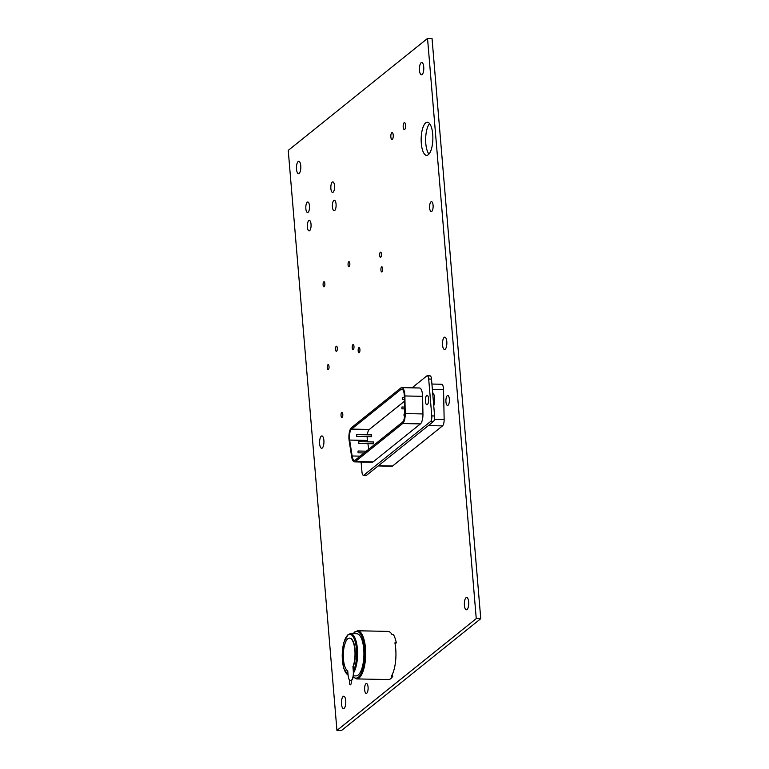 <?xml version="1.0" encoding="UTF-8"?>
<svg xmlns="http://www.w3.org/2000/svg" width="769" height="769" viewBox="0 0 769 769"><rect width="100%" height="100%" fill="white"/><g stroke="black" fill="none" stroke-linecap="round" stroke-linejoin="round"><path stroke-width="1.15" d="M353.298 671.097L352.933 666.761A16.553 5.854 -88.8 0 0 354.711 648.651A16.553 5.854 -88.8 0 0 349.491 638.135A16.553 5.854 -88.8 0 0 343.358 653.044A16.553 5.854 -88.8 0 0 347.742 670.924L348.107 675.259A7.527 2.663 -88.8 0 0 350.549 680.7A7.527 2.663 -88.8 0 0 353.298 671.097L353.548 670.731A20.311 7.181 -88.8 0 0 355.999 645.479A20.311 7.181 -88.8 0 0 347.79 635.175A20.311 7.181 -88.8 0 0 342.243 656.12A20.311 7.181 -88.8 0 0 348.069 674.798M349.626 638.135A16.553 5.854 91.2 0 1 349.77 638.135A16.553 5.854 91.2 0 1 354.99 648.661A16.553 5.854 91.2 0 1 353.211 666.761L353.548 670.731M350.683 680.69A7.527 2.663 -88.8 0 0 350.827 680.709A7.527 2.663 -88.8 0 0 353.577 671.106M392.094 674.913L392.796 676.22A24.079 8.507 -88.8 0 1 388.633 679.556L387.23 679.527A24.079 8.507 91.2 0 1 386.932 679.536L356.672 678.912A24.079 8.507 -88.8 0 0 359.113 677.97A24.079 8.507 91.2 0 0 365.659 651.564A24.079 8.507 91.2 0 0 357.662 630.772L354.817 631.849L353.144 633.694M357.662 630.772L387.922 631.397A24.079 8.507 91.2 0 1 391.979 634.502L393.392 634.531A24.079 8.507 -88.8 0 1 396.314 642.884L395.055 643.663M396.314 642.884L394.901 642.855A24.079 8.507 91.2 0 1 391.383 676.191L392.796 676.22M348.117 675.336L343.801 668.415L342.186 655.755L343.791 642.634L348.021 634.598L350.568 633.637L356.903 633.771A21.071 7.45 91.2 0 1 363.91 654.986A21.071 7.45 91.2 0 1 356.037 675.893L353.423 675.836M404.004 414.107L404.052 415.885L404.004 414.107M358.027 451.057L358.085 452.826L358.027 451.057M401.879 407.051L401.937 408.82L401.879 407.051M358.767 441.694L358.825 443.463L358.767 441.694M373.686 442.002L373.744 443.771L358.825 443.463M402.62 397.688L402.677 399.457L402.62 397.688M356.653 434.629L356.701 436.408L356.653 434.629M371.571 434.937L371.619 436.705L356.701 436.408M433.735 405.686A7.527 2.663 -88.8 0 0 434.62 398.092A7.527 2.663 -88.8 0 0 432.649 392.786M427.391 404.552A4.662 1.653 91.2 0 1 426.92 404.734A4.662 1.653 91.2 0 1 425.363 400.034A4.662 1.653 91.2 0 1 427.112 395.41A4.662 1.653 91.2 0 1 428.66 399.438A4.662 1.653 91.2 0 1 427.391 404.552M402.552 422.085A7.825 2.768 -88.8 0 0 404.686 413.741L404.34 396.122A7.825 2.768 -88.8 0 0 401.735 389.124A7.825 2.768 -88.8 0 0 400.947 389.431L351.568 429.112A7.825 2.768 -88.8 0 0 349.655 440.07L352.125 455.988A7.825 2.768 -88.8 0 0 354.509 460.362A7.825 2.768 -88.8 0 0 355.307 460.064L402.552 422.085M404.446 401.235L369.303 429.477A7.825 2.768 -88.8 0 0 367.313 434.812M367.178 436.619A7.825 2.768 -88.8 0 0 367.39 440.435L367.611 441.839M367.89 443.646L368.755 449.25M402.677 423.536L355.422 461.506A9.334 3.297 91.2 0 1 354.48 461.871A9.334 3.297 91.2 0 1 351.635 456.642L349.164 440.733A9.334 3.297 91.2 0 1 351.452 427.67L400.822 387.989A9.334 3.297 91.2 0 1 401.774 387.624A9.334 3.297 91.2 0 1 404.879 395.958L405.225 413.578A9.334 3.297 91.2 0 1 402.677 423.536L420.412 423.902L373.157 461.871A9.334 3.297 91.2 0 1 372.215 462.236L354.48 461.871M401.774 387.624L419.499 387.989A9.334 3.297 91.2 0 1 422.604 396.323L422.95 413.943A9.334 3.297 91.2 0 1 420.412 423.902M361.122 462.006L361.968 472.022A4.518 1.596 -88.8 0 0 363.429 475.28A4.518 1.596 -88.8 0 0 363.881 475.107L366.698 475.165A4.518 1.596 91.2 0 1 366.246 475.338L363.429 475.28M430.592 421.499A4.518 1.596 -88.8 0 0 431.784 415.914L434.6 415.971A4.518 1.596 91.2 0 1 433.408 421.556L430.592 421.499L363.881 475.107M412.001 387.836L426.766 375.964A4.518 1.596 91.2 0 1 427.228 375.791A4.518 1.596 91.2 0 1 428.689 379.05L431.784 415.914M434.6 415.971L431.505 379.107A4.518 1.596 -88.8 0 0 430.044 375.849L427.228 375.791M366.698 475.165L433.408 421.556M378.175 465.947L391.988 466.225A6.017 2.124 -88.8 0 0 392.594 465.995L442.502 425.882A6.017 2.124 -88.8 0 0 444.146 419.461L443.559 389.633A6.017 2.124 -88.8 0 0 441.56 384.25L431.918 384.048M288.24 150.388L336.947 730.454L476.251 618.603L427.535 38.45L288.24 150.388M343.128 696.483A6.171 2.182 -88.8 0 0 341.446 703.251A6.171 2.182 -88.8 0 0 343.493 708.576A6.171 2.182 -88.8 0 0 345.8 702.453A6.171 2.182 -88.8 0 0 343.753 696.243A6.171 2.182 -88.8 0 0 343.128 696.483M466.033 597.715A6.171 2.182 -88.8 0 0 464.361 604.482A6.171 2.182 -88.8 0 0 466.408 609.807A6.171 2.182 -88.8 0 0 468.715 603.684A6.171 2.182 -88.8 0 0 466.658 597.475A6.171 2.182 -88.8 0 0 466.033 597.715M421.114 62.75A6.171 2.182 -88.8 0 0 419.432 69.518A6.171 2.182 -88.8 0 0 421.479 74.843A6.171 2.182 -88.8 0 0 423.786 68.72A6.171 2.182 -88.8 0 0 421.739 62.51A6.171 2.182 -88.8 0 0 421.114 62.75M298.141 161.567A6.171 2.182 -88.8 0 0 296.459 168.334A6.171 2.182 -88.8 0 0 298.516 173.669A6.171 2.182 -88.8 0 0 300.823 167.546A6.171 2.182 -88.8 0 0 298.766 161.327A6.171 2.182 -88.8 0 0 298.141 161.567M444.174 337.399A6.171 2.182 -88.8 0 0 442.502 344.166A6.171 2.182 -88.8 0 0 444.549 349.491A6.171 2.182 -88.8 0 0 446.856 343.368A6.171 2.182 -88.8 0 0 444.799 337.158A6.171 2.182 -88.8 0 0 444.174 337.399M321.269 436.177A6.171 2.182 -88.8 0 0 319.587 442.944A6.171 2.182 -88.8 0 0 321.634 448.269A6.171 2.182 -88.8 0 0 323.941 442.146A6.171 2.182 -88.8 0 0 321.894 435.927A6.171 2.182 -88.8 0 0 321.269 436.177M365.957 683.689A4.97 1.759 -88.8 0 0 364.612 689.139A4.97 1.759 -88.8 0 0 366.255 693.427A4.97 1.759 -88.8 0 0 368.111 688.495A4.97 1.759 -88.8 0 0 366.457 683.497A4.97 1.759 -88.8 0 0 365.957 683.689M430.967 201.853A4.97 1.759 -88.8 0 0 429.611 207.303A4.97 1.759 -88.8 0 0 431.265 211.59A4.97 1.759 -88.8 0 0 433.12 206.659A4.97 1.759 -88.8 0 0 431.467 201.661A4.97 1.759 -88.8 0 0 430.967 201.853M381.587 266.939A2.557 0.904 -88.8 0 0 380.895 269.746A2.557 0.904 -88.8 0 0 381.741 271.947A2.557 0.904 -88.8 0 0 382.702 269.41A2.557 0.904 -88.8 0 0 381.847 266.833A2.557 0.904 -88.8 0 0 381.587 266.939M380.357 252.251A2.557 0.904 -88.8 0 0 379.655 255.058A2.557 0.904 -88.8 0 0 380.511 257.259A2.557 0.904 -88.8 0 0 381.462 254.722A2.557 0.904 -88.8 0 0 380.617 252.145A2.557 0.904 -88.8 0 0 380.357 252.251M349.808 680.382A2.557 0.904 -88.8 0 0 349.511 683.199A2.557 0.904 -88.8 0 0 350.318 684.852A2.557 0.904 -88.8 0 0 351.173 683.401A2.557 0.904 -88.8 0 0 351.097 680.671M341.705 412.463A2.557 0.904 -88.8 0 0 341.013 415.27A2.557 0.904 -88.8 0 0 341.859 417.471A2.557 0.904 -88.8 0 0 342.82 414.933A2.557 0.904 -88.8 0 0 341.965 412.357A2.557 0.904 -88.8 0 0 341.705 412.463M348.742 261.787A2.557 0.904 -88.8 0 0 348.049 264.594A2.557 0.904 -88.8 0 0 348.895 266.805A2.557 0.904 -88.8 0 0 349.857 264.267A2.557 0.904 -88.8 0 0 349.001 261.691A2.557 0.904 -88.8 0 0 348.742 261.787M352.894 344.685A2.557 0.904 -88.8 0 0 352.202 347.492A2.557 0.904 -88.8 0 0 353.048 349.693A2.557 0.904 -88.8 0 0 354 347.155A2.557 0.904 -88.8 0 0 353.154 344.579A2.557 0.904 -88.8 0 0 352.894 344.685M323.778 281.848A2.557 0.904 -88.8 0 0 323.086 284.655A2.557 0.904 -88.8 0 0 323.932 286.866A2.557 0.904 -88.8 0 0 324.883 284.328A2.557 0.904 -88.8 0 0 324.037 281.752A2.557 0.904 -88.8 0 0 323.778 281.848M327.921 364.746A2.557 0.904 -88.8 0 0 327.229 367.553A2.557 0.904 -88.8 0 0 328.075 369.764A2.557 0.904 -88.8 0 0 329.036 367.226A2.557 0.904 -88.8 0 0 328.18 364.65A2.557 0.904 -88.8 0 0 327.921 364.746M336.226 346.319A2.557 0.904 -88.8 0 0 335.524 349.126A2.557 0.904 -88.8 0 0 336.38 351.337A2.557 0.904 -88.8 0 0 337.331 348.799A2.557 0.904 -88.8 0 0 336.486 346.223A2.557 0.904 -88.8 0 0 336.226 346.319M358.844 347.742A2.557 0.904 -88.8 0 0 358.143 350.549A2.557 0.904 -88.8 0 0 358.998 352.76A2.557 0.904 -88.8 0 0 359.95 350.212A2.557 0.904 -88.8 0 0 359.104 347.636A2.557 0.904 -88.8 0 0 358.844 347.742M391.767 132.72A3.461 1.221 -88.8 0 0 390.825 136.517A3.461 1.221 -88.8 0 0 391.969 139.506A3.461 1.221 -88.8 0 0 393.267 136.065A3.461 1.221 -88.8 0 0 392.113 132.585A3.461 1.221 -88.8 0 0 391.767 132.72M404.11 122.8A3.461 1.221 -88.8 0 0 403.167 126.597A3.461 1.221 -88.8 0 0 404.321 129.586A3.461 1.221 -88.8 0 0 405.609 126.145A3.461 1.221 -88.8 0 0 404.456 122.665A3.461 1.221 -88.8 0 0 404.11 122.8M447.26 395.718A4.97 1.759 -88.8 0 0 445.905 401.168A4.97 1.759 -88.8 0 0 447.558 405.455A4.97 1.759 -88.8 0 0 449.413 400.524A4.97 1.759 -88.8 0 0 447.76 395.526A4.97 1.759 -88.8 0 0 447.26 395.718M333.813 200.459A5.268 1.865 -88.8 0 0 332.381 206.236A5.268 1.865 -88.8 0 0 334.131 210.783A5.268 1.865 -88.8 0 0 336.101 205.554A5.268 1.865 -88.8 0 0 334.352 200.248A5.268 1.865 -88.8 0 0 333.813 200.459M332.275 182.099A5.268 1.865 -88.8 0 0 330.843 187.876A5.268 1.865 -88.8 0 0 332.593 192.423A5.268 1.865 -88.8 0 0 334.563 187.194A5.268 1.865 -88.8 0 0 332.814 181.888A5.268 1.865 -88.8 0 0 332.275 182.099M308.792 220.568A5.268 1.865 -88.8 0 0 307.36 226.346A5.268 1.865 -88.8 0 0 309.1 230.892A5.268 1.865 -88.8 0 0 311.07 225.673A5.268 1.865 -88.8 0 0 309.321 220.367A5.268 1.865 -88.8 0 0 308.792 220.568M307.244 202.209A5.268 1.865 -88.8 0 0 305.812 207.986A5.268 1.865 -88.8 0 0 307.562 212.532A5.268 1.865 -88.8 0 0 309.532 207.313A5.268 1.865 -88.8 0 0 307.783 202.007A5.268 1.865 -88.8 0 0 307.244 202.209M425.67 122.905A16.553 5.854 -88.8 0 0 421.172 141.063A16.553 5.854 -88.8 0 0 426.67 155.357A16.553 5.854 -88.8 0 0 432.86 138.929A16.553 5.854 -88.8 0 0 427.353 122.261A16.553 5.854 -88.8 0 0 425.67 122.905M429.573 123.578A16.553 5.854 -88.8 0 0 425.661 138.776A16.553 5.854 -88.8 0 0 428.948 154.127M476.251 618.603L480.76 618.699L341.455 730.55L336.947 730.454M480.76 618.699L432.043 38.546L427.535 38.45M353.259 676.749A23.32 8.248 -88.8 0 0 358.344 677.239A23.32 8.248 -88.8 0 0 364.506 648.373A23.32 8.248 -88.8 0 0 354.586 632.426A23.32 8.248 -88.8 0 0 353.365 633.694M350.568 633.637A21.071 7.45 91.2 0 1 357.412 649.142A21.071 7.45 91.2 0 1 353.644 672.75M373.157 461.871L355.422 461.506M422.604 396.323L404.879 395.958M422.95 413.943L405.225 413.578M428.689 379.05L431.505 379.107M392.594 465.995L378.473 465.697M432.37 389.402L443.559 389.633M434.427 419.259L444.146 419.461M428.391 425.593L442.502 425.882M360.171 456.152L352.125 455.988M367.39 440.435L349.655 440.07M369.303 429.477L351.568 429.112M402.514 389.47L400.947 389.431M356.672 678.912L353.192 677.047M404.052 415.885L404.629 415.894M404.09 414.078L404.696 414.087M358.085 452.826L364.15 452.951M358.123 451.019L366.342 451.192M401.937 408.82L404.6 408.877M401.976 407.012L404.561 407.07M358.863 441.656L373.782 441.964M402.677 399.457L404.407 399.496M402.716 397.65L404.379 397.688M356.739 434.6L371.658 434.908"/></g></svg>
